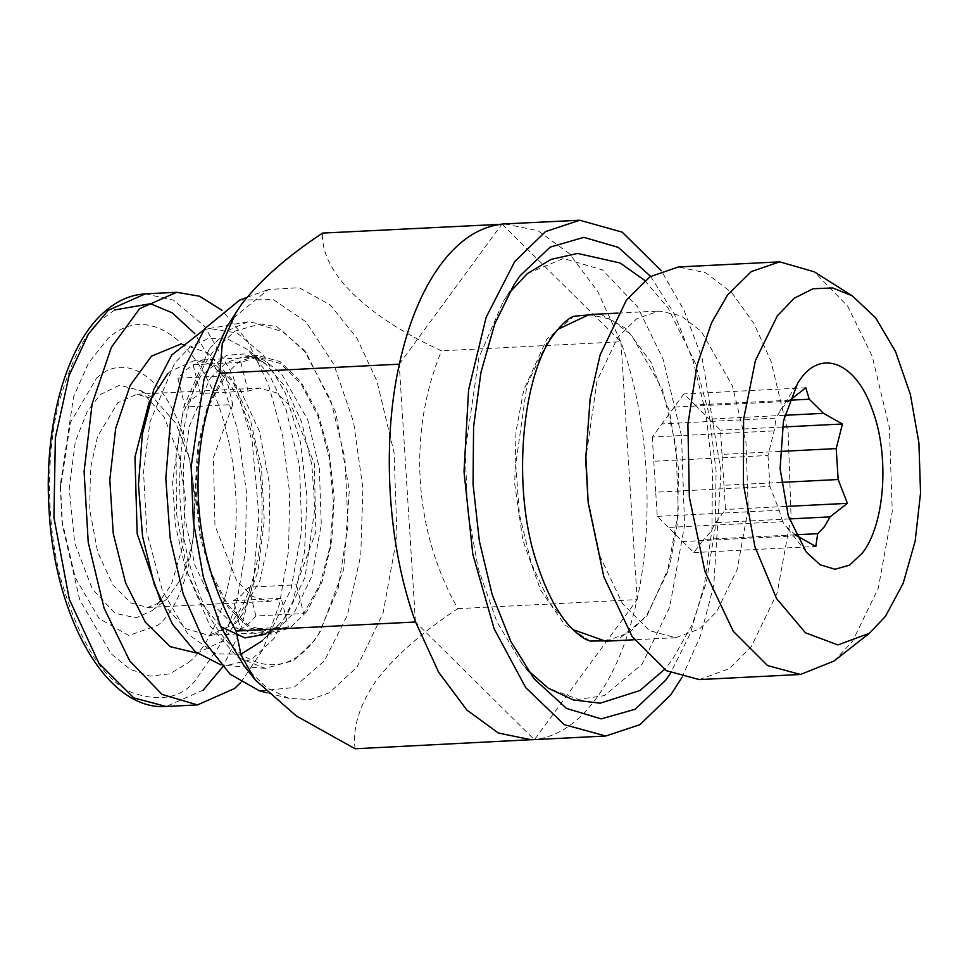 <?xml version="1.0" encoding="UTF-8"?>
<svg xmlns="http://www.w3.org/2000/svg" width="969" height="969" viewBox="0 0 969 969"><rect width="100%" height="100%" fill="white"/><g stroke="black" fill="none" stroke-linecap="round" stroke-linejoin="round"><path stroke-width="0.73" stroke-dasharray="4.84 3.63" d="M281.204 598.248L233.481 600.659L240.663 629.438L248.548 623.709L255.925 615.981L303.66 613.571L319.891 584.743L330.175 546.189L333.384 502.075L329.181 457.174L318.014 416.307L301.093 383.894L280.235 363.436L257.693 357.137L240.881 362.333L193.158 364.744L185.273 370.473L177.896 378.201L185.079 406.98L232.814 404.57L225.62 375.79L209.389 404.618L199.105 443.172L195.895 487.286L200.098 532.187L211.266 573.054L228.187 605.468L249.045 625.926L271.586 632.224L288.399 627.028L281.204 598.248L270.024 601.277L252.788 596.541L236.799 581.109L214.961 525.622L213.422 457.501L232.814 404.57M193.158 364.744L200.341 393.523L192.395 398.962L185.079 406.98M240.881 362.333L248.076 391.113L200.341 393.523M248.076 391.113L259.256 388.084L276.492 392.82L292.481 408.252L314.319 463.739L315.858 531.86L296.466 584.791L303.66 613.571M306.761 611.681L290.179 627.779L271.671 633.944L249.239 627.803L228.418 607.805L211.375 576.034L199.868 535.784L195.108 491.247L197.591 447.06L207.063 407.84L222.519 377.68L239.101 361.582L257.609 355.417L280.041 361.558L300.862 381.556L317.905 413.327L329.412 453.577L334.172 498.114L331.689 542.301L322.217 581.521L306.761 611.681M255.925 615.981L248.742 587.202L296.466 584.791M233.481 600.659L241.426 595.22L248.742 587.202M240.797 682.442L263.096 649.242L279.447 604.196L288.556 550.828L289.695 493.415L282.791 436.413L268.352 384.245L247.543 341.064L222.01 310.274M225.62 375.79L177.896 378.201M240.663 629.438L288.399 627.028M166.85 598.975L164.96 600.55L147.712 607.442L130.997 603.009L112.925 585.058L97.687 552.112L89.729 509.839L90.456 468.633L97.566 436.389L117.818 402.729L136.956 394.262L154.81 399.385L175.91 423.392L189.658 459.136L195.35 498.187L193.134 540.738L182.547 576.737L166.85 598.975M154.216 608.871L152.157 610.591L136.132 617.847L115.129 613.341L92.225 588.873L74.698 543.015L69.211 488.206L75.34 441.61L87.476 410.953L100.619 394.347L119.575 385.25L141.05 390.689L164.124 416.924L179.144 455.999L185.382 498.684L182.947 545.208L171.38 584.549L154.216 608.871M96.573 378.152C127.956 348.404 171.283 382.428 186.944 449.119C204.253 514.357 190.493 598.709 158.262 625.053L128.792 635.543L99.044 618.476L75.134 577.379L61.98 520.704L60.381 489.188L70.422 422.508L96.573 378.152M240.99 654.172L215.881 653.905L187.768 633.968L162.538 591.163L146.876 532.441L143.533 472.085L149.977 421.951L174.723 363.036L189.972 347.205L208.056 338.52L227.739 339.029L247.313 349.373L269.648 375.403L286.255 410.347L299.53 465.653L301.734 530.249L290.979 589.334L271.029 630.54L262.03 640.994L278.745 624.69L265.482 634.259M188.737 662.384C230.985 627.839 249.021 517.276 226.334 431.75C205.803 344.322 149.008 299.724 107.874 338.726L88.591 362.83L73.583 396.866L60.429 484.282L62.513 525.586L79.761 599.884L111.096 653.76L130.149 669.349L150.098 676.132L169.987 673.77L188.737 662.384M203.938 329.811L209.304 328.515L237.175 332.997L263.471 355.32L285.358 393.051L300.426 442.106L307.052 497.133L304.496 552.124L293.038 601.071L273.948 638.632L251.455 659.586L226.322 665.57L220.847 664.831M209.256 349.022L183.989 406.229L176.116 454.013L176.394 512.904L187.877 574.387L209.922 625.768L237.708 657.491L265.288 668.319L293.922 660.47L314.235 640.63L318.413 634.513L338.205 588.256L348.077 525.186L344.891 457.974L330.829 400.609L304.06 350.148L276.868 326.674L247.798 321.865L226.843 331.047L209.256 349.022M213.156 351.686C176.237 399.095 168.436 511.959 196.889 587.093C223.464 664.782 280.622 689.032 316.124 637.675L320.218 631.679L343.692 569.506L349.3 490.435L335.771 412.309L306.143 352.777L283.19 331.822L258.675 324.421L234.655 331.241L213.156 351.686M239.67 300.075L273.319 299.554L305.962 321.817L333.784 364.271L353.54 421.951L362.903 488.146L360.783 555.08L347.447 614.964L324.445 660.785L293.692 687.59L259.389 690.812M244.018 665.691L266.62 687.711L288.98 698.443L310.564 699.509L329.194 692.871L357.064 667.023L382.985 613.462L396.975 536.656L394.092 452.705L376.844 380.829L356.786 337.902L330.041 304.763L299.203 287.708L268.34 289.501L231.882 319.322L226.903 326.614M355.078 748.771C352.413 727.622 359.535 704.778 376.457 680.226C395.618 655.565 422.738 631.703 457.816 608.653C413.242 529.922 407.743 432.017 441.573 350.814C364.841 315.955 320.339 271.235 322.604 233.093M457.816 608.653L637.166 599.593L534.428 739.722L415.64 622.183M415.435 621.626L399.252 364.55M399.373 363.956L501.809 224.251M502.136 224.214L620.923 341.754L441.573 350.814M620.923 341.754L637.166 599.593M505.176 223.996L537.977 230.707L569.506 253.708L597.703 291.475L620.947 342.142C648.503 417.53 654.911 519.239 637.142 599.217L637.008 599.799C628.009 640.545 614.407 673.455 596.201 698.552C577.863 723.286 557.332 736.949 534.585 739.517L531.206 739.771M681.91 677.525L700.587 635.543L713.741 585.47L721.045 471.612L702.319 359.124L684.199 310.637L661.379 270.751M650.599 276.359L674.218 313.762L693.089 360.771L706.086 414.538L712.494 472.109L711.912 529.982L704.378 584.816L690.328 633.496L670.621 673.019M527.402 273.561L563.449 258.469L602.439 269.879L637.396 306.604L663.111 359.245L681.51 435.856L684.574 525.355L669.664 607.224L642.023 664.31L604.365 695.645L578.239 699.376L548.333 688.22M527.778 670.294L521.528 662.893L496.903 621.795L478.177 568.403L467.53 509.1L465.181 451.009L478.904 357.561L503.286 301.456L508.761 293.462M600.211 313.992L626.047 328.539L650.914 362.079L669.603 411.898L678.494 468.754L677.67 521.952L669.954 564.806L646.626 616.563L616.696 640.654M590.412 641.09L564.806 624.872L540.617 590.121L522.848 540.072L514.721 483.931L515.956 431.859L523.732 390.01L546.782 339.271L574.011 316.221M557.817 329.387L548.006 340.664L527.003 384.657L515.75 464.369L519.445 514.454L531.327 563.546L550.259 603.723L572.982 629.62M605.649 641.212L629.535 632.539L646.808 615.109L667.278 572.824L678.312 512.213L676.047 445.946L662.421 389.211L631.352 334.886L610.761 319.201L589.164 314.55M587.638 497.618L600.041 556.363L622.437 603.59L649.557 630.649L675.587 637.687L699.461 629.014L716.745 611.572L737.215 569.3L748.25 508.677L745.985 442.409L732.358 385.674L701.29 331.35L680.698 315.664L659.102 311.025L636.645 318.728L617.943 337.139L597.098 380.611L585.7 459.233M699.291 679.584L729.451 668.622L751.278 646.602L777.126 593.198L791.067 516.622L788.197 432.925L770.997 361.255L754.003 323.598L731.752 292.638L705.747 272.822L678.457 266.959M833.873 661.124L852.478 641.49L878.326 588.086L892.267 511.511L889.409 427.813L872.197 356.144L847.645 306.156L814.214 271.768M652.27 437.043L653.784 461.256L767.993 455.491L774.207 430.89L776.108 418.123L661.912 423.889L652.27 437.043L774.207 430.89M789.638 400.209L695.052 404.981L683.872 393.935L674.23 407.089L788.427 401.323L781.753 408.288L776.108 418.123M796.893 535.784L682.697 541.55L668.428 527.439L782.625 521.673L785.883 526.276L795.876 535.239M782.625 521.673L779.197 510.227L769.931 486.414L655.734 492.179L657.261 516.38L668.428 527.439M767.993 455.491L769.931 486.414M788.427 401.323L789.154 400.645M682.697 541.55L693.865 552.596L703.518 539.442L795.658 534.791M789.25 518.936L715.837 522.642L710.192 532.49L703.518 539.442M715.837 522.642L725.478 509.488L723.952 485.275L781.256 482.392M779.948 451.433L722.002 454.364L723.952 485.275M722.002 454.364L720.488 430.151L709.308 419.105L784.72 415.289M695.052 404.981L709.308 419.105M674.23 407.089L661.912 423.889M653.784 461.256L655.734 492.179M805.808 387.782L683.872 393.935M657.261 516.38L779.197 510.227M782.322 427.026L720.488 430.151M693.865 552.596L815.801 546.443M785.617 506.448L725.478 509.488M168 373.428L170.362 371.224L195.048 360.298L216.632 366.028L239.937 389.199L259.607 431.702L269.879 486.244L268.934 539.418L259.765 581.025L233.626 624.46L208.941 635.385L185.636 628.602L160.745 601.337M181.409 343.813L207.608 352.91L231.446 378.903L250.135 418.765L261.521 467.882L264.271 520.571L258.069 570.705L243.643 612.469L222.664 641.042L197.022 653.167M210.164 378.31L226.116 362.612L245.254 356.047L263.677 360.008L281.24 373.38L307.718 419.698L319.334 468.063L321.272 524.568L311.861 576.252L294.406 612.299L279.678 627.173L259.317 634.562L237.102 628.554L213.955 605.431L194.854 565.097L184.304 514.939L183.311 465.919L189.464 425.912L210.164 378.31M203.211 690.098L166.171 706.486M145.35 293.861L173.499 300.16L204.253 325.923L232.584 374.543L252.158 441.658L258.905 515.024L253.442 581.121L239.864 632.103L222.713 666.89M220.641 626.555L201.201 603.13L185.236 567.749L175.413 525.174L172.567 482.114L182.547 413.884L200.668 376.129L226.698 355.272L244.927 353.927L265.579 363.908L285.274 386.74L301.613 421.878L311.812 464.611L314.913 508.083L305.041 577.185L286.8 615.351L278.745 624.69C270.424 631.849 263.956 635.143 259.317 634.562L271.671 633.944M114.802 309.923L102.823 318.547C86.968 329.569 72.445 357.173 59.266 401.372C47.396 445.922 44.756 516.465 60.538 577.936C78.998 641.551 102.823 679.766 132.026 692.593C158.541 701.786 179.132 698.443 193.776 682.564L223.536 639.903L236.751 602.052L245.448 551.761L246.441 491.84L237.575 429.424L219.309 374.143L194.866 333.675M271.586 632.224L208.941 635.385C212.635 635.991 218.388 633.326 226.201 627.367L234.232 618.573C240.469 610.397 245.932 599.569 250.62 586.1C259.559 559.464 263.277 529.038 261.763 494.796C260.479 470.607 256.543 448.066 249.941 427.184C242.298 403.867 232.948 386.304 221.913 374.482C211.315 363.969 202.364 359.245 195.048 360.298L257.693 357.137M147.712 607.442L270.024 601.277M136.956 394.262L259.256 388.084M257.609 355.417L245.254 356.047C249.808 355.005 256.591 357.622 265.579 363.908L247.313 349.373M152.157 610.591L164.96 600.55M141.05 390.689L154.81 399.385M60.429 484.282L60.381 489.188M62.513 525.586L61.98 520.704M265.288 668.319L226.322 665.57M209.316 328.515L247.798 321.865M320.218 631.679L318.413 634.513M306.143 352.777L304.06 350.148M288.98 698.443L266.972 692.762M246.913 297.41L268.34 289.501M534.076 678.784L521.528 662.893M514.176 284.377L503.286 301.456M644.821 280.501L668.15 308.106L695.209 362.878L709.296 414.974L716.091 471.164L715.122 528.517L706.292 582.478L692.181 624.63L672.365 659.647L664.455 669.494M675.587 637.687L634.416 639.758M617.931 313.108L659.102 311.025M780.057 410.771L797.729 383.046M806.256 552.076L785.883 526.276"/><path stroke-width="1.45" d="M222.01 310.274L199.65 296.26L176.673 292.287L139.633 308.675L111.423 347.241L92.152 403.71L84.097 471.406L88.227 542.325L104.058 608.072L129.701 660.87L162.126 694.47L197.494 704.911L234.534 688.523L240.797 682.442M262.03 640.994L240.99 654.172M220.847 664.831L195.326 651.774L172.397 624.072L154.241 584.368L142.564 536.426L138.47 484.706L142.346 434.124L153.817 389.453L171.816 354.945L203.938 329.811M266.972 692.762L259.389 690.812L230.004 674.121L203.805 640.86L183.226 594.142L170.156 538.292L165.796 478.383L170.544 419.952L183.977 368.426L204.834 328.576L239.67 300.075L246.913 297.41M661.379 270.751L622.159 232.124L579.753 220.229L545.499 231.615L514.769 261.46L486.135 317.311L468.596 389.95L464.006 471.733L472.811 554.195L494.117 628.76L525.683 687.59L564.249 724.642L605.782 736.004L531.206 739.771L498.405 733.048L466.876 710.059L438.678 672.292L415.435 621.626C387.879 546.237 381.471 444.517 399.252 364.55L399.373 363.956C408.373 323.222 421.987 290.312 440.192 265.215C458.519 240.469 479.061 226.819 501.809 224.251L322.604 233.093C287.539 256.155 260.419 280.017 241.245 304.678L226.903 326.614L204.023 379.242L191.147 466.913L193.352 521.407L203.345 577.052L220.92 627.137L244.018 665.691L255.235 679.899L296.26 715.909L355.078 748.771L534.258 739.541M236.097 312.188L222.276 343.753L219.878 373.222C185.467 455.939 192.286 553.771 236.109 631.061L241.087 655.214L255.235 679.899M415.459 622.001L236.109 631.061M399.228 364.174L219.878 373.222M501.954 224.045L579.753 220.229M605.782 736.004L640.037 724.618L670.778 694.785L681.91 677.525M670.621 673.019L665.57 680.335L635.167 709.247L601.204 718.889L566.526 708.436L534.076 678.784L510.784 641.393L492.179 594.615L479.376 541.223L473.042 484.125L473.599 426.735L480.975 372.302L494.771 323.876L514.176 284.377L519.965 275.899L550.138 247.131L583.847 237.344L618.283 247.374L650.599 276.359M664.455 669.494L639.843 690.558L600.126 703.203L573.236 699.921L548.333 688.22L527.778 670.294M508.761 293.462L527.402 273.561L551.107 259.377L577.645 253.43L620.184 263.011L644.821 280.501M616.696 640.654L590.412 641.09C585.179 639.855 578.65 635.289 570.814 627.403C557.938 613.886 546.782 592.907 537.347 564.467C510.687 487.964 522.243 373.053 554.837 333.215C562.238 323.719 568.633 318.062 574.011 316.221L600.211 313.992M572.982 629.62L605.649 641.212L634.416 639.758M617.931 313.108L589.164 314.55L557.817 329.387M852.332 295.86L814.214 271.768L779.657 261.848L678.457 266.959L650.102 276.686L626.471 299.942L600.138 354.86L590.121 398.865L585.7 459.233L588.183 502.657L603.857 576.87L632.139 636.512L666.406 670.693L699.291 679.584L800.491 674.472L833.873 661.124L869.363 633.314L885.496 616.296L903.156 583.362L915.16 541.138L920.55 492.991L918.903 442.772L910.339 394.335L895.538 351.565L875.673 317.856L852.332 295.86L832.71 287.95L813.064 288.738L794.277 298.198L777.332 315.858L755.42 360.577L743.598 419.298L743.429 484.234L754.924 546.758L776.569 598.576L805.493 632.818L837.858 644.93L869.363 633.314M585.736 454.17L588.183 502.657M779.657 261.848L751.302 271.586L727.671 294.83L711.561 322.774L696.99 365.349L687.893 424.628L689.359 497.242L704.984 571.553L733.279 631.303L767.581 665.57L800.491 674.472M800.212 379.412C821.724 348.283 856.366 362.987 872.475 410.069C889.712 455.6 884.988 524.011 862.616 552.742L849.583 565.133L835.024 569.263L820.162 564.782L806.256 552.076L788.306 515.992L780.093 468.645L783.497 420.728L797.729 383.046L800.212 379.412M795.658 534.791L817.715 533.677L824.389 526.724L830.033 516.877L789.25 518.936M817.715 533.677L815.801 546.443L795.876 535.239M788.427 401.323L805.808 387.782L809.248 399.216L789.638 400.209M784.72 415.289L823.517 413.339L809.248 399.216M823.517 413.339L842.424 423.998L836.211 448.599L779.948 451.433M781.256 482.392L838.149 479.51L836.211 448.599M838.149 479.51L847.415 503.335L830.033 516.877M842.424 423.998L782.322 427.026M847.415 503.335L785.617 506.448M197.022 653.167L170.193 646.638L145.386 622.255L125.619 582.963L113.252 533.483L109.8 479.8L115.674 428.383L130.149 385.444L151.491 356.156L181.409 343.813M160.745 601.337L137.174 533.786L134.957 457.089L149.153 402.014L168 373.428M197.494 704.911L166.171 706.486L133.807 697.898L98.85 663.147L69.344 599.387L53.937 517.567L55.354 437.818L69.102 375.403L88.397 334.099L108.31 310.25L145.35 293.861L176.673 292.287M222.713 666.89L203.211 690.098M265.482 634.259L244.854 637.893L220.641 626.555M194.866 333.675L172.179 312.817L150.474 303.721L114.802 309.923M166.171 706.486C106.118 711.004 54.119 616.018 48.947 508.01C43.932 425.694 66.037 344.782 104.591 311.715C117.079 300.693 130.67 294.733 145.35 293.861"/></g></svg>
